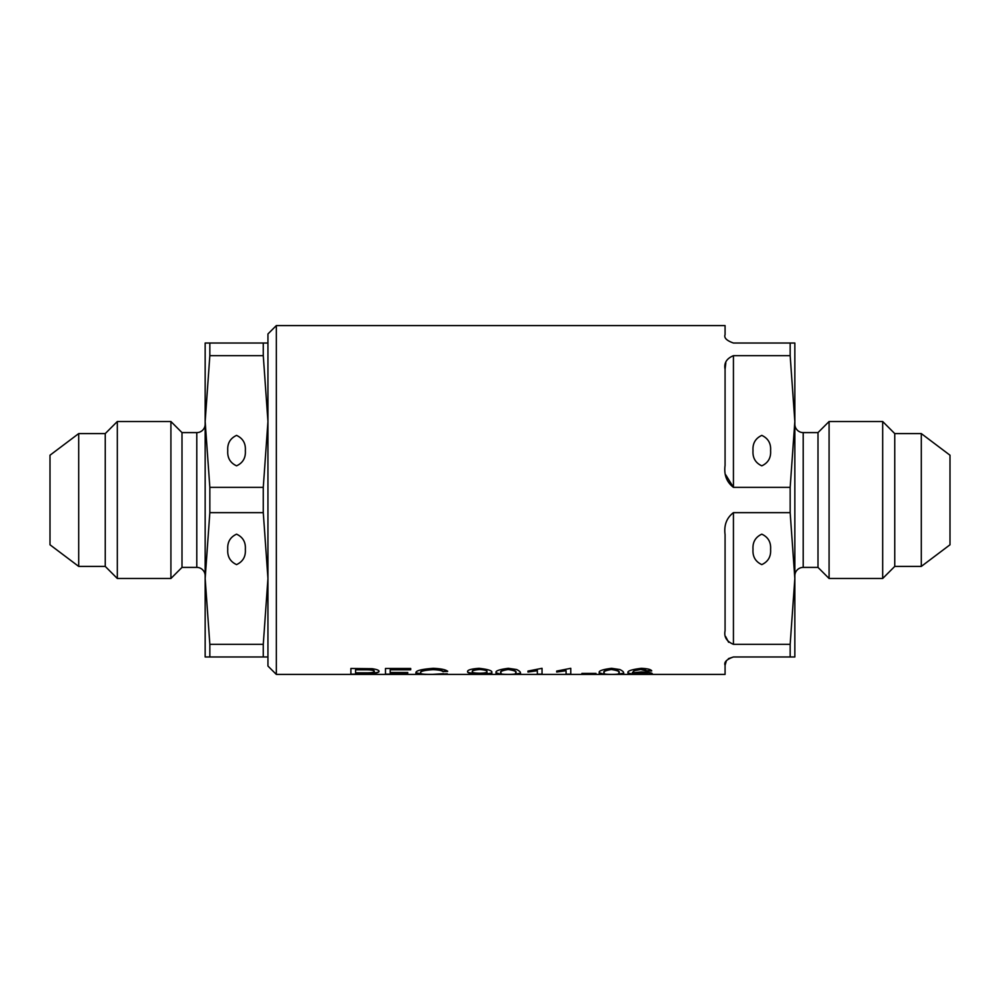 <?xml version="1.0" encoding="UTF-8"?>
<svg xmlns="http://www.w3.org/2000/svg" width="1000" height="1000" viewBox="0 0 1000 1000"><rect width="100%" height="100%" fill="white"/><g stroke="black" fill="none" stroke-linecap="round" stroke-linejoin="round"><path stroke-width="1.5" d="M227.763 549.388C227.262 556.575 230.2 561.65 236.562 564.612C242.913 561.65 245.85 556.575 245.35 549.388C245.85 542.188 242.913 537.112 236.562 534.163C230.2 537.112 227.262 542.188 227.763 549.388M245.35 450.613C245.85 443.425 242.913 438.35 236.562 435.387C230.2 438.35 227.262 443.425 227.763 450.613C227.262 457.812 230.2 462.887 236.562 465.838C242.913 462.887 245.85 457.812 245.35 450.613M78.7 566.413L78.7 433.587L50 455.213L50 544.788L78.7 566.413L105.25 566.413L117.325 578.488L170.912 578.488L170.912 421.512L117.325 421.512L117.325 578.488M78.7 433.587L105.25 433.587L105.25 566.413M105.25 433.587L117.325 421.512M170.912 421.512L182 432.6L182 567.4L170.912 578.488M182 567.4L196.788 567.4A8.375 8.375 0 0 1 205.162 575.763M182 432.6L196.788 432.6L196.788 567.4M205.162 424.237A8.375 8.375 0 0 1 196.788 432.6M267.95 343.025L263.275 343.025L263.275 355.675L267.95 421.512L263.275 487.35L263.275 512.65L267.95 578.488L263.275 644.325L263.275 656.975L267.95 656.975M263.275 512.65L209.838 512.65L205.162 578.488L209.838 644.325L263.275 644.325M209.838 644.325L209.838 656.975L205.162 656.975L205.162 421.512L209.838 487.35L263.275 487.35M263.275 656.975L209.838 656.975M209.838 487.35L209.838 512.65M209.838 343.025L209.838 355.675L205.162 421.512L205.162 343.025L263.275 343.025M263.275 355.675L209.838 355.675M753.012 549.388C752.513 542.188 755.438 537.112 761.8 534.163C768.162 537.112 771.087 542.188 770.588 549.388C771.087 556.575 768.162 561.65 761.8 564.612C755.438 561.65 752.513 556.575 753.012 549.388M770.588 450.613C771.087 457.812 768.162 462.887 761.8 465.838C755.438 462.887 752.513 457.812 753.012 450.613L753.012 450.613C752.513 443.425 755.438 438.35 761.8 435.387C768.162 438.35 771.087 443.425 770.588 450.613L770.588 450.613M950 544.788L921.3 566.413L894.75 566.413L882.675 578.488L829.087 578.488L829.087 421.512L882.675 421.512L894.75 433.587L921.3 433.587L950 455.213L950 544.788M829.087 578.488L818 567.4L818 432.6L829.087 421.512M818 567.4L803.213 567.4L803.213 432.6L818 432.6M794.837 424.237A8.375 8.375 0 0 0 803.213 432.6M794.837 575.763A8.375 8.375 0 0 1 803.213 567.4M537.35 670.713L527.962 672.038L527.962 671.075L527.962 671.75L537.35 670.425L537.35 674.412L390.175 674.412L390.175 673.213L407.762 673.213L407.762 672.5L390.175 672.5L390.175 669.8L410.688 669.8L410.688 668.475L385.475 668.475L385.475 674.412L355.575 674.412L355.575 673.475L365.1 673.475C374.225 673.587 378.862 672.913 379.025 671.45C379.25 670.325 376.925 669.412 372.025 668.7L350.887 668.475L350.887 674.412L276.325 674.412L267.95 666.05L267.95 333.95L276.325 325.588L725.075 325.588L725.075 334.65C723.838 337.85 726.637 340.637 733.438 343.025L790.163 343.025L790.163 355.675L794.837 421.512L790.163 487.35L733.438 487.35C726.637 482.125 723.838 474.8 725.075 465.4L725.075 369.25C723.85 363.038 726.637 358.5 733.438 355.675L790.163 355.675M726.312 660.975L725.075 665.35L725.075 674.412L570.763 674.412L570.763 668.312L556.7 671.075L556.7 672.038L566.075 670.713L566.075 674.412L570.763 674.412M566.075 674.412L542.038 674.412L542.038 668.312L527.962 671.075M537.35 674.412L542.038 674.412M385.475 674.412L390.175 674.412M350.887 674.412L355.575 674.412M725.825 362.825L725.075 369.25M725.75 474.85L733.438 487.35L733.438 355.675M725.675 636.613L728.587 642.25M725.075 665.35C723.85 662.138 726.637 659.35 733.438 656.975L728.438 658.637M733.438 656.975L790.163 656.975L790.163 644.325L733.438 644.325C726.637 641.475 723.838 636.95 725.075 630.75L725.075 534.6C723.85 525.175 726.637 517.85 733.438 512.65L790.163 512.65L790.163 487.35M276.325 674.412L276.325 325.588M428.237 674.412C419.35 674.575 415.25 674.075 415.975 672.913C415.387 670.788 421.138 669.25 433.225 668.312C441.312 668.675 446.112 669.712 447.638 671.413L442.938 671.625C441.887 670.537 438.587 669.875 433.038 669.663C424.062 670.275 419.938 671.363 420.662 672.913C419.738 673.962 423.738 674.45 432.663 674.35L443.525 673.7L437.075 674.412M474.988 674.412L478.913 674.375C485.412 674.4 488.237 674.013 487.375 673.213L478.65 673.7C471.012 673.662 467.312 673 467.575 671.725C467.262 670.037 471.1 668.9 479.087 668.312C488.862 669.438 493.038 670.925 491.613 672.775C492.912 674 489.7 674.55 481.987 674.412M504.975 674.412C497.938 674.525 495.05 674.038 496.3 672.95C494.725 671.112 498.738 669.562 508.35 668.312L516.663 669.538C519.462 670.938 520.7 672.075 520.337 672.95C521.475 674.038 518.612 674.525 511.763 674.412M608.162 674.412C601.138 674.525 598.25 674.038 599.5 672.95C597.925 671.112 601.938 669.562 611.55 668.312L619.85 669.538C622.663 670.938 623.888 672.075 623.538 672.95C624.675 674.038 621.812 674.525 614.963 674.412M637.375 674.412C630.15 674.525 627.112 674.087 628.225 673.1C626.575 671.213 630.938 669.613 641.3 668.312C647.725 668.625 651.188 669.5 651.688 670.95L646.988 671.075L640.725 669.525L634.375 670.638L632.288 672.825L641.275 671.938C648.775 672.325 652.438 672.95 652.275 673.8L644.25 674.412M581.912 673.9L595.975 673.413L581.912 673.9M790.163 656.975L794.837 656.975L794.837 578.488L790.163 644.325M790.163 512.65L794.837 578.488L794.837 343.025L790.163 343.025M882.675 578.488L882.675 421.512M894.75 566.413L894.75 433.587M921.3 566.413L921.3 433.587M355.575 674.137L350.887 674.137L350.887 668.475M365.1 673.475L365.1 673.188C374.2 673.312 378.837 672.625 379.025 671.162M365.1 673.188L355.575 673.475M374.338 671.213L374.338 671.488C374.113 670.337 371.112 669.775 365.3 669.8L355.575 669.8L365.3 669.513C371.1 669.488 374.113 670.05 374.338 671.213M355.575 669.8L355.575 672.837L365.4 672.837C371.15 672.9 374.125 672.45 374.338 671.488M390.175 674.137L385.475 674.137L385.475 668.475M410.688 668.475L410.688 669.513L390.175 669.8M407.762 672.5L390.175 673.213M420.662 672.913L420.662 672.625C419.913 671.087 424.038 670 433.038 669.375C438.562 669.587 441.863 670.238 442.938 671.35L442.938 671.625M441.65 674.125L447.3 673.787M415.988 672.763L421.8 674.087M447.638 671.125L442.938 671.35M467.575 671.438C467.287 672.712 470.975 673.375 478.65 673.413L487.375 673.075M485.725 674.125L491.512 673.012M472.262 671.787L472.262 671.5C472 670.413 474.513 669.65 479.787 669.237C484.837 669.625 487.212 670.362 486.912 671.413L486.912 671.7C487.225 670.65 484.85 669.925 479.787 669.525C474.525 669.938 472.013 670.688 472.262 671.787C472.113 672.65 474.6 673.125 479.7 673.213C484.812 673.112 487.225 672.613 486.912 671.7M514.412 674.137L520.112 673.325M496.312 672.812L500.15 674.1M508.15 669.525L508.15 669.237C501.975 670.275 499.588 671.425 500.988 672.675L500.988 672.95C499.538 673.913 502.013 674.375 508.425 674.375C514.65 674.375 517.05 673.9 515.65 672.95C517.112 671.663 514.612 670.525 508.15 669.525C501.987 670.562 499.6 671.7 500.988 672.95M508.15 669.237C514.625 670.238 517.112 671.388 515.65 672.675L515.65 672.95M542.038 668.312L542.038 674.137L537.35 674.137M570.763 668.312L570.763 674.137L566.075 674.137M556.7 671.075L556.7 671.75L566.075 670.713M595.975 673.413L581.912 673.413M617.612 674.137L623.312 673.325M599.513 672.812L603.35 674.1M611.35 669.525L611.35 669.237C605.175 670.275 602.788 671.425 604.188 672.675L604.188 672.95C602.737 673.913 605.212 674.375 611.625 674.375C617.85 674.375 620.25 673.9 618.85 672.95C620.312 671.663 617.812 670.525 611.35 669.525C605.188 670.562 602.8 671.7 604.188 672.95M611.35 669.237C617.812 670.238 620.312 671.388 618.85 672.675L618.85 672.95M632.288 672.825L634.375 670.35L640.725 669.237L645.088 669.737L646.988 671.075M628.237 672.95L632.062 674.087M640.325 672.675L632.925 673.775L647.575 673.812L640.325 672.675L632.925 673.775M640.325 672.387L647.575 673.812M651.688 670.662L646.988 670.788M733.438 512.65L733.438 644.325"/></g></svg>

